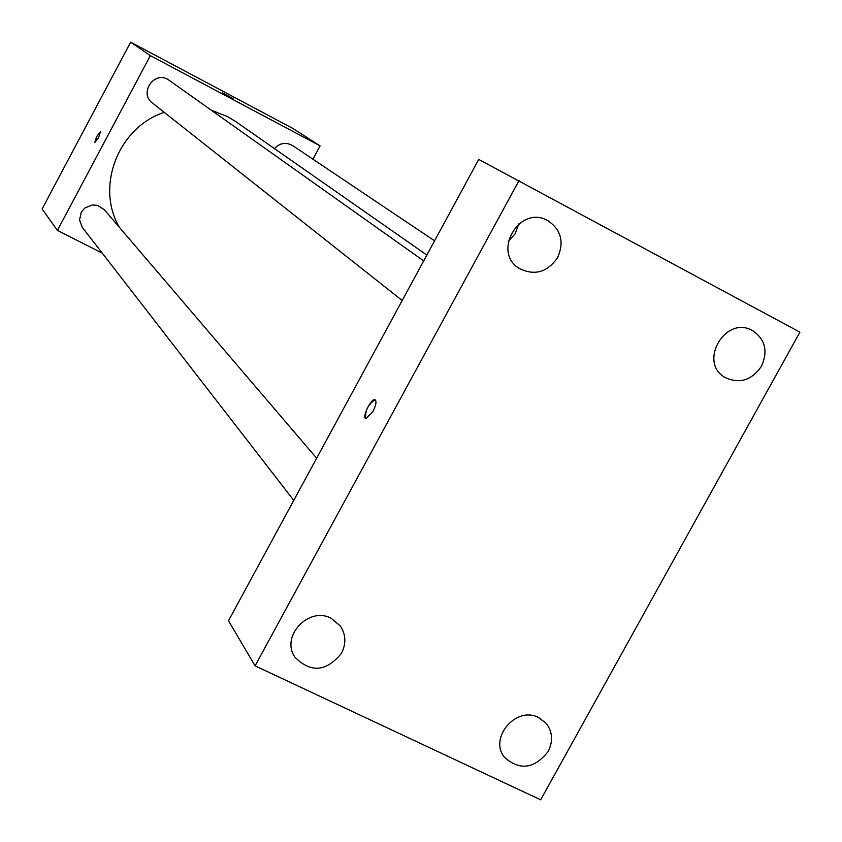 <?xml version="1.0" encoding="UTF-8"?>
<svg xmlns="http://www.w3.org/2000/svg" width="842" height="842" viewBox="0 0 842 842"><rect width="100%" height="100%" fill="white"/><g stroke="black" fill="none" stroke-linecap="round" stroke-linejoin="round"><path stroke-width="1.26" d="M102.25 253.105L57.424 230.392L42.1 208.984L130.647 42.174L293.09 128.573L320.097 145.866L312.919 159.191M57.424 230.392L150.329 55.625L130.647 42.174M100.451 131.699L98.525 137.678L94.809 142.487L96.567 136.657L100.451 131.699M426.852 255.052L235.781 121.606L227.729 116.68L211.668 110.355M164.232 112.344C118.28 127.31 95.335 186.661 119.385 227.34M150.329 55.625L320.097 145.866M316.655 458.216L104.261 209.637L97.619 205.385L92.262 204.943L84.8 208.037L81.295 212.184L79.527 219.994L82.327 227.393L293.774 500.401M423.694 260.883L167.758 79.327C153.665 71.023 139.067 93.399 152.339 102.934L402.202 300.51M274.418 148.581C279.881 142.908 285.954 141.909 292.648 145.592L434.577 240.812M228.856 96.462L222.435 92.873L228.856 96.462M222.435 92.873L233.076 98.609M94.788 142.487L96.598 136.604L100.377 131.647M228.487 620.743L478.73 159.422L799.9 332.148L540.669 799.826L255.084 665.854L228.487 620.743M518.756 223.909L515.178 233.676L508.252 241.444M255.084 665.854L519.04 180.546M372.88 411.654L365.954 418.716C361.481 418.2 370.933 398.234 374.943 399.708C376.795 401.097 376.111 405.076 372.88 411.654M548.142 751.506C553.278 741.16 552.594 731.751 546.079 723.267L538.68 717.616C516.135 705.322 488.065 738.581 504.842 757.684C520.114 770.788 534.544 768.725 548.142 751.506M761.505 366.196C768.114 351.24 765.231 339.431 752.853 330.769L752.632 330.653C725.699 314.634 697.681 362.365 725.078 377.5C739.55 384.163 751.685 380.395 761.505 366.196M557.667 257.505C564.319 242.159 561.161 229.95 548.195 220.888L547.9 220.72C519.84 204.048 491.296 252.421 519.567 268.63C534.817 275.934 547.511 272.229 557.667 257.505M341.484 653.297C346.304 643.646 345.925 634.542 340.336 625.985L331.095 618.26C308.646 606.051 280.239 636.699 294.984 657.234C310.814 673.116 326.307 671.8 341.484 653.297M365.712 418.632C364.944 410.907 368.017 404.602 374.953 399.718L375.174 399.792"/></g></svg>
